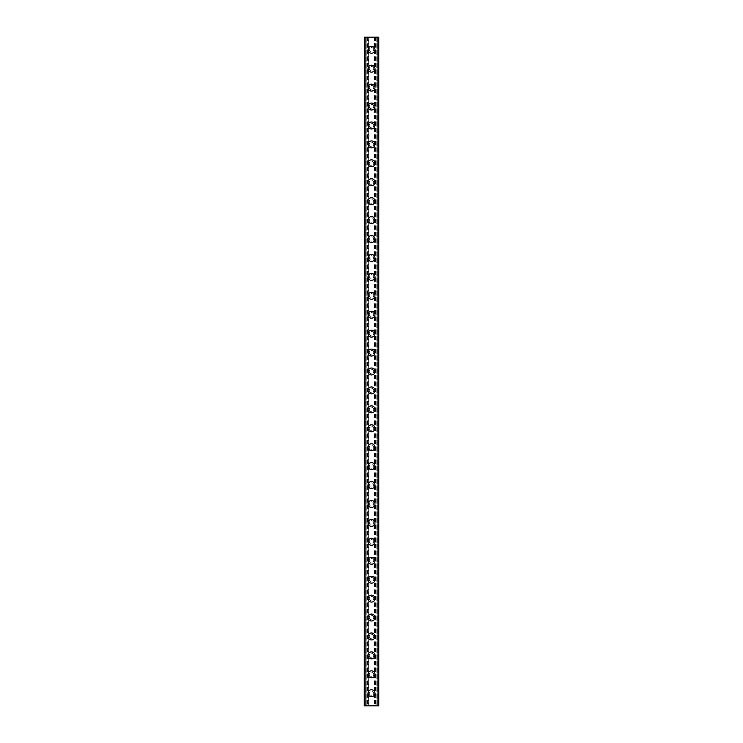 <?xml version="1.0" encoding="UTF-8"?>
<svg xmlns="http://www.w3.org/2000/svg" width="743" height="743" viewBox="0 0 743 743"><rect width="100%" height="100%" fill="white"/><g stroke="black" fill="none" stroke-linecap="round" stroke-linejoin="round"><path stroke-width="0.56" stroke-dasharray="3.71 2.79" d="M373.71 693.238A2.21 2.21 0 0 0 371.5 691.027A2.21 2.21 0 0 0 369.29 693.238A2.21 2.21 0 0 0 371.5 695.439A2.21 2.21 0 0 0 373.71 693.238A2.21 2.21 0 0 0 371.5 691.027A2.21 2.21 0 0 0 369.29 693.238A2.21 2.21 0 0 0 371.5 695.439A2.21 2.21 0 0 0 373.71 693.238M368.026 693.238A3.474 3.474 0 0 1 371.5 689.764A3.474 3.474 0 0 1 374.974 693.238A3.474 3.474 0 0 0 371.5 689.764A3.474 3.474 0 0 0 368.026 693.238A3.474 3.474 0 0 0 371.5 696.702A3.474 3.474 0 0 0 374.974 693.238A3.474 3.474 0 0 0 371.5 689.764A3.474 3.474 0 0 0 368.026 693.238A3.474 3.474 0 0 0 371.5 696.702A3.474 3.474 0 0 0 374.974 693.238A3.474 3.474 0 0 1 371.5 696.702A3.474 3.474 0 0 1 368.026 693.238M373.71 674.31A2.21 2.21 0 0 0 371.5 672.099A2.21 2.21 0 0 0 369.29 674.31A2.21 2.21 0 0 0 371.5 676.52A2.21 2.21 0 0 0 373.71 674.31A2.21 2.21 0 0 0 371.5 672.099A2.21 2.21 0 0 0 369.29 674.31A2.21 2.21 0 0 0 371.5 676.52A2.21 2.21 0 0 0 373.71 674.31M368.026 674.31A3.474 3.474 0 0 1 371.5 670.836A3.474 3.474 0 0 1 374.974 674.31A3.474 3.474 0 0 0 371.5 670.836A3.474 3.474 0 0 0 368.026 674.31A3.474 3.474 0 0 0 371.5 677.774A3.474 3.474 0 0 0 374.974 674.31A3.474 3.474 0 0 0 371.5 670.836A3.474 3.474 0 0 0 368.026 674.31A3.474 3.474 0 0 0 371.5 677.774A3.474 3.474 0 0 0 374.974 674.31A3.474 3.474 0 0 1 371.5 677.774A3.474 3.474 0 0 1 368.026 674.31M373.71 655.382A2.21 2.21 0 0 0 371.5 653.171A2.21 2.21 0 0 0 369.29 655.382A2.21 2.21 0 0 0 371.5 657.592A2.21 2.21 0 0 0 373.71 655.382A2.21 2.21 0 0 0 371.5 653.171A2.21 2.21 0 0 0 369.29 655.382A2.21 2.21 0 0 0 371.5 657.592A2.21 2.21 0 0 0 373.71 655.382M368.026 655.382A3.474 3.474 0 0 1 371.5 651.908A3.474 3.474 0 0 1 374.974 655.382A3.474 3.474 0 0 0 371.5 651.908A3.474 3.474 0 0 0 368.026 655.382A3.474 3.474 0 0 0 371.5 658.855A3.474 3.474 0 0 0 374.974 655.382A3.474 3.474 0 0 0 371.5 651.908A3.474 3.474 0 0 0 368.026 655.382A3.474 3.474 0 0 0 371.5 658.855A3.474 3.474 0 0 0 374.974 655.382A3.474 3.474 0 0 1 371.5 658.855A3.474 3.474 0 0 1 368.026 655.382M373.71 636.454A2.21 2.21 0 0 0 371.5 634.253A2.21 2.21 0 0 0 369.29 636.454A2.21 2.21 0 0 0 371.5 638.664A2.21 2.21 0 0 0 373.71 636.454A2.21 2.21 0 0 0 371.5 634.253A2.21 2.21 0 0 0 369.29 636.454A2.21 2.21 0 0 0 371.5 638.664A2.21 2.21 0 0 0 373.71 636.454M368.026 636.454A3.474 3.474 0 0 1 371.5 632.99A3.474 3.474 0 0 1 374.974 636.454A3.474 3.474 0 0 0 371.5 632.99A3.474 3.474 0 0 0 368.026 636.454A3.474 3.474 0 0 0 371.5 639.927A3.474 3.474 0 0 0 374.974 636.454A3.474 3.474 0 0 0 371.5 632.99A3.474 3.474 0 0 0 368.026 636.454A3.474 3.474 0 0 0 371.5 639.927A3.474 3.474 0 0 0 374.974 636.454A3.474 3.474 0 0 1 371.5 639.927A3.474 3.474 0 0 1 368.026 636.454M373.71 617.535A2.21 2.21 0 0 0 371.5 615.325A2.21 2.21 0 0 0 369.29 617.535A2.21 2.21 0 0 0 371.5 619.736A2.21 2.21 0 0 0 373.71 617.535A2.21 2.21 0 0 0 371.5 615.325A2.21 2.21 0 0 0 369.29 617.535A2.21 2.21 0 0 0 371.5 619.736A2.21 2.21 0 0 0 373.71 617.535M368.026 617.535A3.474 3.474 0 0 1 371.5 614.062A3.474 3.474 0 0 1 374.974 617.535A3.474 3.474 0 0 0 371.5 614.062A3.474 3.474 0 0 0 368.026 617.535A3.474 3.474 0 0 0 371.5 620.999A3.474 3.474 0 0 0 374.974 617.535A3.474 3.474 0 0 0 371.5 614.062A3.474 3.474 0 0 0 368.026 617.535A3.474 3.474 0 0 0 371.5 620.999A3.474 3.474 0 0 0 374.974 617.535A3.474 3.474 0 0 1 371.5 620.999A3.474 3.474 0 0 1 368.026 617.535M373.71 598.607A2.21 2.21 0 0 0 371.5 596.397A2.21 2.21 0 0 0 369.29 598.607A2.21 2.21 0 0 0 371.5 600.818A2.21 2.21 0 0 0 373.71 598.607A2.21 2.21 0 0 0 371.5 596.397A2.21 2.21 0 0 0 369.29 598.607A2.21 2.21 0 0 0 371.5 600.818A2.21 2.21 0 0 0 373.71 598.607M368.026 598.607A3.474 3.474 0 0 1 371.5 595.134A3.474 3.474 0 0 1 374.974 598.607A3.474 3.474 0 0 0 371.5 595.134A3.474 3.474 0 0 0 368.026 598.607A3.474 3.474 0 0 0 371.5 602.071A3.474 3.474 0 0 0 374.974 598.607A3.474 3.474 0 0 0 371.5 595.134A3.474 3.474 0 0 0 368.026 598.607A3.474 3.474 0 0 0 371.5 602.071A3.474 3.474 0 0 0 374.974 598.607A3.474 3.474 0 0 1 371.5 602.071A3.474 3.474 0 0 1 368.026 598.607M373.71 579.679A2.21 2.21 0 0 0 371.5 577.469A2.21 2.21 0 0 0 369.29 579.679A2.21 2.21 0 0 0 371.5 581.89A2.21 2.21 0 0 0 373.71 579.679A2.21 2.21 0 0 0 371.5 577.469A2.21 2.21 0 0 0 369.29 579.679A2.21 2.21 0 0 0 371.5 581.89A2.21 2.21 0 0 0 373.71 579.679M368.026 579.679A3.474 3.474 0 0 1 371.5 576.215A3.474 3.474 0 0 1 374.974 579.679A3.474 3.474 0 0 0 371.5 576.215A3.474 3.474 0 0 0 368.026 579.679A3.474 3.474 0 0 0 371.5 583.153A3.474 3.474 0 0 0 374.974 579.679A3.474 3.474 0 0 0 371.5 576.215A3.474 3.474 0 0 0 368.026 579.679A3.474 3.474 0 0 0 371.5 583.153A3.474 3.474 0 0 0 374.974 579.679A3.474 3.474 0 0 1 371.5 583.153A3.474 3.474 0 0 1 368.026 579.679M373.71 560.751A2.21 2.21 0 0 0 371.5 558.55A2.21 2.21 0 0 0 369.29 560.751A2.21 2.21 0 0 0 371.5 562.962A2.21 2.21 0 0 0 373.71 560.751A2.21 2.21 0 0 0 371.5 558.55A2.21 2.21 0 0 0 369.29 560.751A2.21 2.21 0 0 0 371.5 562.962A2.21 2.21 0 0 0 373.71 560.751M368.026 560.751A3.474 3.474 0 0 1 371.5 557.287A3.474 3.474 0 0 1 374.974 560.751A3.474 3.474 0 0 0 371.5 557.287A3.474 3.474 0 0 0 368.026 560.751A3.474 3.474 0 0 0 371.5 564.225A3.474 3.474 0 0 0 374.974 560.751A3.474 3.474 0 0 0 371.5 557.287A3.474 3.474 0 0 0 368.026 560.751A3.474 3.474 0 0 0 371.5 564.225A3.474 3.474 0 0 0 374.974 560.751A3.474 3.474 0 0 1 371.5 564.225A3.474 3.474 0 0 1 368.026 560.751M373.71 541.833A2.21 2.21 0 0 0 371.5 539.622A2.21 2.21 0 0 0 369.29 541.833A2.21 2.21 0 0 0 371.5 544.034A2.21 2.21 0 0 0 373.71 541.833A2.21 2.21 0 0 0 371.5 539.622A2.21 2.21 0 0 0 369.29 541.833A2.21 2.21 0 0 0 371.5 544.034A2.21 2.21 0 0 0 373.71 541.833M368.026 541.833A3.474 3.474 0 0 1 371.5 538.359A3.474 3.474 0 0 1 374.974 541.833A3.474 3.474 0 0 0 371.5 538.359A3.474 3.474 0 0 0 368.026 541.833A3.474 3.474 0 0 0 371.5 545.297A3.474 3.474 0 0 0 374.974 541.833A3.474 3.474 0 0 0 371.5 538.359A3.474 3.474 0 0 0 368.026 541.833A3.474 3.474 0 0 0 371.5 545.297A3.474 3.474 0 0 0 374.974 541.833A3.474 3.474 0 0 1 371.5 545.297A3.474 3.474 0 0 1 368.026 541.833M373.71 522.905A2.21 2.21 0 0 0 371.5 520.694A2.21 2.21 0 0 0 369.29 522.905A2.21 2.21 0 0 0 371.5 525.115A2.21 2.21 0 0 0 373.71 522.905A2.21 2.21 0 0 0 371.5 520.694A2.21 2.21 0 0 0 369.29 522.905A2.21 2.21 0 0 0 371.5 525.115A2.21 2.21 0 0 0 373.71 522.905M368.026 522.905A3.474 3.474 0 0 1 371.5 519.431A3.474 3.474 0 0 1 374.974 522.905A3.474 3.474 0 0 0 371.5 519.431A3.474 3.474 0 0 0 368.026 522.905A3.474 3.474 0 0 0 371.5 526.369A3.474 3.474 0 0 0 374.974 522.905A3.474 3.474 0 0 0 371.5 519.431A3.474 3.474 0 0 0 368.026 522.905A3.474 3.474 0 0 0 371.5 526.369A3.474 3.474 0 0 0 374.974 522.905A3.474 3.474 0 0 1 371.5 526.369A3.474 3.474 0 0 1 368.026 522.905M373.71 503.977A2.21 2.21 0 0 0 371.5 501.766A2.21 2.21 0 0 0 369.29 503.977A2.21 2.21 0 0 0 371.5 506.187A2.21 2.21 0 0 0 373.71 503.977A2.21 2.21 0 0 0 371.5 501.766A2.21 2.21 0 0 0 369.29 503.977A2.21 2.21 0 0 0 371.5 506.187A2.21 2.21 0 0 0 373.71 503.977M368.026 503.977A3.474 3.474 0 0 1 371.5 500.513A3.474 3.474 0 0 1 374.974 503.977A3.474 3.474 0 0 0 371.5 500.513A3.474 3.474 0 0 0 368.026 503.977A3.474 3.474 0 0 0 371.5 507.45A3.474 3.474 0 0 0 374.974 503.977A3.474 3.474 0 0 0 371.5 500.513A3.474 3.474 0 0 0 368.026 503.977A3.474 3.474 0 0 0 371.5 507.45A3.474 3.474 0 0 0 374.974 503.977A3.474 3.474 0 0 1 371.5 507.45A3.474 3.474 0 0 1 368.026 503.977M373.71 485.049A2.21 2.21 0 0 0 371.5 482.848A2.21 2.21 0 0 0 369.29 485.049A2.21 2.21 0 0 0 371.5 487.259A2.21 2.21 0 0 0 373.71 485.049A2.21 2.21 0 0 0 371.5 482.848A2.21 2.21 0 0 0 369.29 485.049A2.21 2.21 0 0 0 371.5 487.259A2.21 2.21 0 0 0 373.71 485.049M368.026 485.049A3.474 3.474 0 0 1 371.5 481.585A3.474 3.474 0 0 1 374.974 485.049A3.474 3.474 0 0 0 371.5 481.585A3.474 3.474 0 0 0 368.026 485.049A3.474 3.474 0 0 0 371.5 488.522A3.474 3.474 0 0 0 374.974 485.049A3.474 3.474 0 0 0 371.5 481.585A3.474 3.474 0 0 0 368.026 485.049A3.474 3.474 0 0 0 371.5 488.522A3.474 3.474 0 0 0 374.974 485.049A3.474 3.474 0 0 1 371.5 488.522A3.474 3.474 0 0 1 368.026 485.049M373.71 466.13A2.21 2.21 0 0 0 371.5 463.92A2.21 2.21 0 0 0 369.29 466.13A2.21 2.21 0 0 0 371.5 468.331A2.21 2.21 0 0 0 373.71 466.13A2.21 2.21 0 0 0 371.5 463.92A2.21 2.21 0 0 0 369.29 466.13A2.21 2.21 0 0 0 371.5 468.331A2.21 2.21 0 0 0 373.71 466.13M368.026 466.13A3.474 3.474 0 0 1 371.5 462.657A3.474 3.474 0 0 1 374.974 466.13A3.474 3.474 0 0 0 371.5 462.657A3.474 3.474 0 0 0 368.026 466.13A3.474 3.474 0 0 0 371.5 469.595A3.474 3.474 0 0 0 374.974 466.13A3.474 3.474 0 0 0 371.5 462.657A3.474 3.474 0 0 0 368.026 466.13A3.474 3.474 0 0 0 371.5 469.595A3.474 3.474 0 0 0 374.974 466.13A3.474 3.474 0 0 1 371.5 469.595A3.474 3.474 0 0 1 368.026 466.13M373.71 447.202A2.21 2.21 0 0 0 371.5 444.992A2.21 2.21 0 0 0 369.29 447.202A2.21 2.21 0 0 0 371.5 449.413A2.21 2.21 0 0 0 373.71 447.202A2.21 2.21 0 0 0 371.5 444.992A2.21 2.21 0 0 0 369.29 447.202A2.21 2.21 0 0 0 371.5 449.413A2.21 2.21 0 0 0 373.71 447.202M368.026 447.202A3.474 3.474 0 0 1 371.5 443.729A3.474 3.474 0 0 1 374.974 447.202A3.474 3.474 0 0 0 371.5 443.729A3.474 3.474 0 0 0 368.026 447.202A3.474 3.474 0 0 0 371.5 450.676A3.474 3.474 0 0 0 374.974 447.202A3.474 3.474 0 0 0 371.5 443.729A3.474 3.474 0 0 0 368.026 447.202A3.474 3.474 0 0 0 371.5 450.676A3.474 3.474 0 0 0 374.974 447.202A3.474 3.474 0 0 1 371.5 450.676A3.474 3.474 0 0 1 368.026 447.202M373.71 428.274A2.21 2.21 0 0 0 371.5 426.064A2.21 2.21 0 0 0 369.29 428.274A2.21 2.21 0 0 0 371.5 430.485A2.21 2.21 0 0 0 373.71 428.274A2.21 2.21 0 0 0 371.5 426.064A2.21 2.21 0 0 0 369.29 428.274A2.21 2.21 0 0 0 371.5 430.485A2.21 2.21 0 0 0 373.71 428.274M368.026 428.274A3.474 3.474 0 0 1 371.5 424.81A3.474 3.474 0 0 1 374.974 428.274A3.474 3.474 0 0 0 371.5 424.81A3.474 3.474 0 0 0 368.026 428.274A3.474 3.474 0 0 0 371.5 431.748A3.474 3.474 0 0 0 374.974 428.274A3.474 3.474 0 0 0 371.5 424.81A3.474 3.474 0 0 0 368.026 428.274A3.474 3.474 0 0 0 371.5 431.748A3.474 3.474 0 0 0 374.974 428.274A3.474 3.474 0 0 1 371.5 431.748A3.474 3.474 0 0 1 368.026 428.274M373.71 409.347A2.21 2.21 0 0 0 371.5 407.145A2.21 2.21 0 0 0 369.29 409.347A2.21 2.21 0 0 0 371.5 411.557A2.21 2.21 0 0 0 373.71 409.347A2.21 2.21 0 0 0 371.5 407.145A2.21 2.21 0 0 0 369.29 409.347A2.21 2.21 0 0 0 371.5 411.557A2.21 2.21 0 0 0 373.71 409.347M368.026 409.347A3.474 3.474 0 0 1 371.5 405.882A3.474 3.474 0 0 1 374.974 409.347A3.474 3.474 0 0 0 371.5 405.882A3.474 3.474 0 0 0 368.026 409.347A3.474 3.474 0 0 0 371.5 412.82A3.474 3.474 0 0 0 374.974 409.347A3.474 3.474 0 0 0 371.5 405.882A3.474 3.474 0 0 0 368.026 409.347A3.474 3.474 0 0 0 371.5 412.82A3.474 3.474 0 0 0 374.974 409.347A3.474 3.474 0 0 1 371.5 412.82A3.474 3.474 0 0 1 368.026 409.347M373.71 390.428A2.21 2.21 0 0 0 371.5 388.217A2.21 2.21 0 0 0 369.29 390.428A2.21 2.21 0 0 0 371.5 392.629A2.21 2.21 0 0 0 373.71 390.428A2.21 2.21 0 0 0 371.5 388.217A2.21 2.21 0 0 0 369.29 390.428A2.21 2.21 0 0 0 371.5 392.629A2.21 2.21 0 0 0 373.71 390.428M368.026 390.428A3.474 3.474 0 0 1 371.5 386.954A3.474 3.474 0 0 1 374.974 390.428A3.474 3.474 0 0 0 371.5 386.954A3.474 3.474 0 0 0 368.026 390.428A3.474 3.474 0 0 0 371.5 393.892A3.474 3.474 0 0 0 374.974 390.428A3.474 3.474 0 0 0 371.5 386.954A3.474 3.474 0 0 0 368.026 390.428A3.474 3.474 0 0 0 371.5 393.892A3.474 3.474 0 0 0 374.974 390.428A3.474 3.474 0 0 1 371.5 393.892A3.474 3.474 0 0 1 368.026 390.428M373.71 371.5A2.21 2.21 0 0 0 371.5 369.29A2.21 2.21 0 0 0 369.29 371.5A2.21 2.21 0 0 0 371.5 373.71A2.21 2.21 0 0 0 373.71 371.5A2.21 2.21 0 0 0 371.5 369.29A2.21 2.21 0 0 0 369.29 371.5A2.21 2.21 0 0 0 371.5 373.71A2.21 2.21 0 0 0 373.71 371.5M368.026 371.5A3.474 3.474 0 0 1 371.5 368.026A3.474 3.474 0 0 1 374.974 371.5A3.474 3.474 0 0 0 371.5 368.026A3.474 3.474 0 0 0 368.026 371.5A3.474 3.474 0 0 0 371.5 374.974A3.474 3.474 0 0 0 374.974 371.5A3.474 3.474 0 0 0 371.5 368.026A3.474 3.474 0 0 0 368.026 371.5A3.474 3.474 0 0 0 371.5 374.974A3.474 3.474 0 0 0 374.974 371.5A3.474 3.474 0 0 1 371.5 374.974A3.474 3.474 0 0 1 368.026 371.5M373.71 352.572A2.21 2.21 0 0 0 371.5 350.371A2.21 2.21 0 0 0 369.29 352.572A2.21 2.21 0 0 0 371.5 354.782A2.21 2.21 0 0 0 373.71 352.572A2.21 2.21 0 0 0 371.5 350.371A2.21 2.21 0 0 0 369.29 352.572A2.21 2.21 0 0 0 371.5 354.782A2.21 2.21 0 0 0 373.71 352.572M368.026 352.572A3.474 3.474 0 0 1 371.5 349.108A3.474 3.474 0 0 1 374.974 352.572A3.474 3.474 0 0 0 371.5 349.108A3.474 3.474 0 0 0 368.026 352.572A3.474 3.474 0 0 0 371.5 356.046A3.474 3.474 0 0 0 374.974 352.572A3.474 3.474 0 0 0 371.5 349.108A3.474 3.474 0 0 0 368.026 352.572A3.474 3.474 0 0 0 371.5 356.046A3.474 3.474 0 0 0 374.974 352.572A3.474 3.474 0 0 1 371.5 356.046A3.474 3.474 0 0 1 368.026 352.572M373.71 333.653A2.21 2.21 0 0 0 371.5 331.443A2.21 2.21 0 0 0 369.29 333.653A2.21 2.21 0 0 0 371.5 335.855A2.21 2.21 0 0 0 373.71 333.653A2.21 2.21 0 0 0 371.5 331.443A2.21 2.21 0 0 0 369.29 333.653A2.21 2.21 0 0 0 371.5 335.855A2.21 2.21 0 0 0 373.71 333.653M368.026 333.653A3.474 3.474 0 0 1 371.5 330.18A3.474 3.474 0 0 1 374.974 333.653A3.474 3.474 0 0 0 371.5 330.18A3.474 3.474 0 0 0 368.026 333.653A3.474 3.474 0 0 0 371.5 337.118A3.474 3.474 0 0 0 374.974 333.653A3.474 3.474 0 0 0 371.5 330.18A3.474 3.474 0 0 0 368.026 333.653A3.474 3.474 0 0 0 371.5 337.118A3.474 3.474 0 0 0 374.974 333.653A3.474 3.474 0 0 1 371.5 337.118A3.474 3.474 0 0 1 368.026 333.653M373.71 314.726A2.21 2.21 0 0 0 371.5 312.515A2.21 2.21 0 0 0 369.29 314.726A2.21 2.21 0 0 0 371.5 316.936A2.21 2.21 0 0 0 373.71 314.726A2.21 2.21 0 0 0 371.5 312.515A2.21 2.21 0 0 0 369.29 314.726A2.21 2.21 0 0 0 371.5 316.936A2.21 2.21 0 0 0 373.71 314.726M368.026 314.726A3.474 3.474 0 0 1 371.5 311.252A3.474 3.474 0 0 1 374.974 314.726A3.474 3.474 0 0 0 371.5 311.252A3.474 3.474 0 0 0 368.026 314.726A3.474 3.474 0 0 0 371.5 318.19A3.474 3.474 0 0 0 374.974 314.726A3.474 3.474 0 0 0 371.5 311.252A3.474 3.474 0 0 0 368.026 314.726A3.474 3.474 0 0 0 371.5 318.19A3.474 3.474 0 0 0 374.974 314.726A3.474 3.474 0 0 1 371.5 318.19A3.474 3.474 0 0 1 368.026 314.726M373.71 295.798A2.21 2.21 0 0 0 371.5 293.587A2.21 2.21 0 0 0 369.29 295.798A2.21 2.21 0 0 0 371.5 298.008A2.21 2.21 0 0 0 373.71 295.798A2.21 2.21 0 0 0 371.5 293.587A2.21 2.21 0 0 0 369.29 295.798A2.21 2.21 0 0 0 371.5 298.008A2.21 2.21 0 0 0 373.71 295.798M368.026 295.798A3.474 3.474 0 0 1 371.5 292.324A3.474 3.474 0 0 1 374.974 295.798A3.474 3.474 0 0 0 371.5 292.324A3.474 3.474 0 0 0 368.026 295.798A3.474 3.474 0 0 0 371.5 299.271A3.474 3.474 0 0 0 374.974 295.798A3.474 3.474 0 0 0 371.5 292.324A3.474 3.474 0 0 0 368.026 295.798A3.474 3.474 0 0 0 371.5 299.271A3.474 3.474 0 0 0 374.974 295.798A3.474 3.474 0 0 1 371.5 299.271A3.474 3.474 0 0 1 368.026 295.798M373.71 276.87A2.21 2.21 0 0 0 371.5 274.669A2.21 2.21 0 0 0 369.29 276.87A2.21 2.21 0 0 0 371.5 279.08A2.21 2.21 0 0 0 373.71 276.87A2.21 2.21 0 0 0 371.5 274.669A2.21 2.21 0 0 0 369.29 276.87A2.21 2.21 0 0 0 371.5 279.08A2.21 2.21 0 0 0 373.71 276.87M368.026 276.87A3.474 3.474 0 0 1 371.5 273.405A3.474 3.474 0 0 1 374.974 276.87A3.474 3.474 0 0 0 371.5 273.405A3.474 3.474 0 0 0 368.026 276.87A3.474 3.474 0 0 0 371.5 280.343A3.474 3.474 0 0 0 374.974 276.87A3.474 3.474 0 0 0 371.5 273.405A3.474 3.474 0 0 0 368.026 276.87A3.474 3.474 0 0 0 371.5 280.343A3.474 3.474 0 0 0 374.974 276.87A3.474 3.474 0 0 1 371.5 280.343A3.474 3.474 0 0 1 368.026 276.87M373.71 257.951A2.21 2.21 0 0 0 371.5 255.741A2.21 2.21 0 0 0 369.29 257.951A2.21 2.21 0 0 0 371.5 260.152A2.21 2.21 0 0 0 373.71 257.951A2.21 2.21 0 0 0 371.5 255.741A2.21 2.21 0 0 0 369.29 257.951A2.21 2.21 0 0 0 371.5 260.152A2.21 2.21 0 0 0 373.71 257.951M368.026 257.951A3.474 3.474 0 0 1 371.5 254.477A3.474 3.474 0 0 1 374.974 257.951A3.474 3.474 0 0 0 371.5 254.477A3.474 3.474 0 0 0 368.026 257.951A3.474 3.474 0 0 0 371.5 261.415A3.474 3.474 0 0 0 374.974 257.951A3.474 3.474 0 0 0 371.5 254.477A3.474 3.474 0 0 0 368.026 257.951A3.474 3.474 0 0 0 371.5 261.415A3.474 3.474 0 0 0 374.974 257.951A3.474 3.474 0 0 1 371.5 261.415A3.474 3.474 0 0 1 368.026 257.951M373.71 239.023A2.21 2.21 0 0 0 371.5 236.813A2.21 2.21 0 0 0 369.29 239.023A2.21 2.21 0 0 0 371.5 241.234A2.21 2.21 0 0 0 373.71 239.023A2.21 2.21 0 0 0 371.5 236.813A2.21 2.21 0 0 0 369.29 239.023A2.21 2.21 0 0 0 371.5 241.234A2.21 2.21 0 0 0 373.71 239.023M368.026 239.023A3.474 3.474 0 0 1 371.5 235.55A3.474 3.474 0 0 1 374.974 239.023A3.474 3.474 0 0 0 371.5 235.55A3.474 3.474 0 0 0 368.026 239.023A3.474 3.474 0 0 0 371.5 242.487A3.474 3.474 0 0 0 374.974 239.023A3.474 3.474 0 0 0 371.5 235.55A3.474 3.474 0 0 0 368.026 239.023A3.474 3.474 0 0 0 371.5 242.487A3.474 3.474 0 0 0 374.974 239.023A3.474 3.474 0 0 1 371.5 242.487A3.474 3.474 0 0 1 368.026 239.023M373.71 220.095A2.21 2.21 0 0 0 371.5 217.885A2.21 2.21 0 0 0 369.29 220.095A2.21 2.21 0 0 0 371.5 222.306A2.21 2.21 0 0 0 373.71 220.095A2.21 2.21 0 0 0 371.5 217.885A2.21 2.21 0 0 0 369.29 220.095A2.21 2.21 0 0 0 371.5 222.306A2.21 2.21 0 0 0 373.71 220.095M368.026 220.095A3.474 3.474 0 0 1 371.5 216.631A3.474 3.474 0 0 1 374.974 220.095A3.474 3.474 0 0 0 371.5 216.631A3.474 3.474 0 0 0 368.026 220.095A3.474 3.474 0 0 0 371.5 223.569A3.474 3.474 0 0 0 374.974 220.095A3.474 3.474 0 0 0 371.5 216.631A3.474 3.474 0 0 0 368.026 220.095A3.474 3.474 0 0 0 371.5 223.569A3.474 3.474 0 0 0 374.974 220.095A3.474 3.474 0 0 1 371.5 223.569A3.474 3.474 0 0 1 368.026 220.095M373.71 201.167A2.21 2.21 0 0 0 371.5 198.966A2.21 2.21 0 0 0 369.29 201.167A2.21 2.21 0 0 0 371.5 203.378A2.21 2.21 0 0 0 373.71 201.167A2.21 2.21 0 0 0 371.5 198.966A2.21 2.21 0 0 0 369.29 201.167A2.21 2.21 0 0 0 371.5 203.378A2.21 2.21 0 0 0 373.71 201.167M368.026 201.167A3.474 3.474 0 0 1 371.5 197.703A3.474 3.474 0 0 1 374.974 201.167A3.474 3.474 0 0 0 371.5 197.703A3.474 3.474 0 0 0 368.026 201.167A3.474 3.474 0 0 0 371.5 204.641A3.474 3.474 0 0 0 374.974 201.167A3.474 3.474 0 0 0 371.5 197.703A3.474 3.474 0 0 0 368.026 201.167A3.474 3.474 0 0 0 371.5 204.641A3.474 3.474 0 0 0 374.974 201.167A3.474 3.474 0 0 1 371.5 204.641A3.474 3.474 0 0 1 368.026 201.167M373.71 182.249A2.21 2.21 0 0 0 371.5 180.038A2.21 2.21 0 0 0 369.29 182.249A2.21 2.21 0 0 0 371.5 184.45A2.21 2.21 0 0 0 373.71 182.249A2.21 2.21 0 0 0 371.5 180.038A2.21 2.21 0 0 0 369.29 182.249A2.21 2.21 0 0 0 371.5 184.45A2.21 2.21 0 0 0 373.71 182.249M368.026 182.249A3.474 3.474 0 0 1 371.5 178.775A3.474 3.474 0 0 1 374.974 182.249A3.474 3.474 0 0 0 371.5 178.775A3.474 3.474 0 0 0 368.026 182.249A3.474 3.474 0 0 0 371.5 185.713A3.474 3.474 0 0 0 374.974 182.249A3.474 3.474 0 0 0 371.5 178.775A3.474 3.474 0 0 0 368.026 182.249A3.474 3.474 0 0 0 371.5 185.713A3.474 3.474 0 0 0 374.974 182.249A3.474 3.474 0 0 1 371.5 185.713A3.474 3.474 0 0 1 368.026 182.249M373.71 163.321A2.21 2.21 0 0 0 371.5 161.11A2.21 2.21 0 0 0 369.29 163.321A2.21 2.21 0 0 0 371.5 165.531A2.21 2.21 0 0 0 373.71 163.321A2.21 2.21 0 0 0 371.5 161.11A2.21 2.21 0 0 0 369.29 163.321A2.21 2.21 0 0 0 371.5 165.531A2.21 2.21 0 0 0 373.71 163.321M368.026 163.321A3.474 3.474 0 0 1 371.5 159.847A3.474 3.474 0 0 1 374.974 163.321A3.474 3.474 0 0 0 371.5 159.847A3.474 3.474 0 0 0 368.026 163.321A3.474 3.474 0 0 0 371.5 166.785A3.474 3.474 0 0 0 374.974 163.321A3.474 3.474 0 0 0 371.5 159.847A3.474 3.474 0 0 0 368.026 163.321A3.474 3.474 0 0 0 371.5 166.785A3.474 3.474 0 0 0 374.974 163.321A3.474 3.474 0 0 1 371.5 166.785A3.474 3.474 0 0 1 368.026 163.321M373.71 144.393A2.21 2.21 0 0 0 371.5 142.182A2.21 2.21 0 0 0 369.29 144.393A2.21 2.21 0 0 0 371.5 146.603A2.21 2.21 0 0 0 373.71 144.393A2.21 2.21 0 0 0 371.5 142.182A2.21 2.21 0 0 0 369.29 144.393A2.21 2.21 0 0 0 371.5 146.603A2.21 2.21 0 0 0 373.71 144.393M368.026 144.393A3.474 3.474 0 0 1 371.5 140.929A3.474 3.474 0 0 1 374.974 144.393A3.474 3.474 0 0 0 371.5 140.929A3.474 3.474 0 0 0 368.026 144.393A3.474 3.474 0 0 0 371.5 147.866A3.474 3.474 0 0 0 374.974 144.393A3.474 3.474 0 0 0 371.5 140.929A3.474 3.474 0 0 0 368.026 144.393A3.474 3.474 0 0 0 371.5 147.866A3.474 3.474 0 0 0 374.974 144.393A3.474 3.474 0 0 1 371.5 147.866A3.474 3.474 0 0 1 368.026 144.393M373.71 125.465A2.21 2.21 0 0 0 371.5 123.264A2.21 2.21 0 0 0 369.29 125.465A2.21 2.21 0 0 0 371.5 127.675A2.21 2.21 0 0 0 373.71 125.465A2.21 2.21 0 0 0 371.5 123.264A2.21 2.21 0 0 0 369.29 125.465A2.21 2.21 0 0 0 371.5 127.675A2.21 2.21 0 0 0 373.71 125.465M368.026 125.465A3.474 3.474 0 0 1 371.5 122.001A3.474 3.474 0 0 1 374.974 125.465A3.474 3.474 0 0 0 371.5 122.001A3.474 3.474 0 0 0 368.026 125.465A3.474 3.474 0 0 0 371.5 128.938A3.474 3.474 0 0 0 374.974 125.465A3.474 3.474 0 0 0 371.5 122.001A3.474 3.474 0 0 0 368.026 125.465A3.474 3.474 0 0 0 371.5 128.938A3.474 3.474 0 0 0 374.974 125.465A3.474 3.474 0 0 1 371.5 128.938A3.474 3.474 0 0 1 368.026 125.465M373.71 106.546A2.21 2.21 0 0 0 371.5 104.336A2.21 2.21 0 0 0 369.29 106.546A2.21 2.21 0 0 0 371.5 108.747A2.21 2.21 0 0 0 373.71 106.546A2.21 2.21 0 0 0 371.5 104.336A2.21 2.21 0 0 0 369.29 106.546A2.21 2.21 0 0 0 371.5 108.747A2.21 2.21 0 0 0 373.71 106.546M368.026 106.546A3.474 3.474 0 0 1 371.5 103.073A3.474 3.474 0 0 1 374.974 106.546A3.474 3.474 0 0 0 371.5 103.073A3.474 3.474 0 0 0 368.026 106.546A3.474 3.474 0 0 0 371.5 110.01A3.474 3.474 0 0 0 374.974 106.546A3.474 3.474 0 0 0 371.5 103.073A3.474 3.474 0 0 0 368.026 106.546A3.474 3.474 0 0 0 371.5 110.01A3.474 3.474 0 0 0 374.974 106.546A3.474 3.474 0 0 1 371.5 110.01A3.474 3.474 0 0 1 368.026 106.546M373.71 87.618A2.21 2.21 0 0 0 371.5 85.408A2.21 2.21 0 0 0 369.29 87.618A2.21 2.21 0 0 0 371.5 89.829A2.21 2.21 0 0 0 373.71 87.618A2.21 2.21 0 0 0 371.5 85.408A2.21 2.21 0 0 0 369.29 87.618A2.21 2.21 0 0 0 371.5 89.829A2.21 2.21 0 0 0 373.71 87.618M368.026 87.618A3.474 3.474 0 0 1 371.5 84.145A3.474 3.474 0 0 1 374.974 87.618A3.474 3.474 0 0 0 371.5 84.145A3.474 3.474 0 0 0 368.026 87.618A3.474 3.474 0 0 0 371.5 91.092A3.474 3.474 0 0 0 374.974 87.618A3.474 3.474 0 0 0 371.5 84.145A3.474 3.474 0 0 0 368.026 87.618A3.474 3.474 0 0 0 371.5 91.092A3.474 3.474 0 0 0 374.974 87.618A3.474 3.474 0 0 1 371.5 91.092A3.474 3.474 0 0 1 368.026 87.618M373.71 68.69A2.21 2.21 0 0 0 371.5 66.48A2.21 2.21 0 0 0 369.29 68.69A2.21 2.21 0 0 0 371.5 70.901A2.21 2.21 0 0 0 373.71 68.69A2.21 2.21 0 0 0 371.5 66.48A2.21 2.21 0 0 0 369.29 68.69A2.21 2.21 0 0 0 371.5 70.901A2.21 2.21 0 0 0 373.71 68.69M368.026 68.69A3.474 3.474 0 0 1 371.5 65.226A3.474 3.474 0 0 1 374.974 68.69A3.474 3.474 0 0 0 371.5 65.226A3.474 3.474 0 0 0 368.026 68.69A3.474 3.474 0 0 0 371.5 72.164A3.474 3.474 0 0 0 374.974 68.69A3.474 3.474 0 0 0 371.5 65.226A3.474 3.474 0 0 0 368.026 68.69A3.474 3.474 0 0 0 371.5 72.164A3.474 3.474 0 0 0 374.974 68.69A3.474 3.474 0 0 1 371.5 72.164A3.474 3.474 0 0 1 368.026 68.69M373.71 49.762A2.21 2.21 0 0 0 371.5 47.561A2.21 2.21 0 0 0 369.29 49.762A2.21 2.21 0 0 0 371.5 51.973A2.21 2.21 0 0 0 373.71 49.762A2.21 2.21 0 0 0 371.5 47.561A2.21 2.21 0 0 0 369.29 49.762A2.21 2.21 0 0 0 371.5 51.973A2.21 2.21 0 0 0 373.71 49.762M368.026 49.762A3.474 3.474 0 0 1 371.5 46.298A3.474 3.474 0 0 1 374.974 49.762A3.474 3.474 0 0 0 371.5 46.298A3.474 3.474 0 0 0 368.026 49.762A3.474 3.474 0 0 0 371.5 53.236A3.474 3.474 0 0 0 374.974 49.762A3.474 3.474 0 0 0 371.5 46.298A3.474 3.474 0 0 0 368.026 49.762A3.474 3.474 0 0 0 371.5 53.236A3.474 3.474 0 0 0 374.974 49.762A3.474 3.474 0 0 1 371.5 53.236A3.474 3.474 0 0 1 368.026 49.762M373.488 37.15L371.992 37.159L373.488 37.15M371.992 37.15L373.683 37.159L371.992 37.159M370.59 37.15L368.992 37.15L370.59 37.159M368.992 37.15L370.998 37.15L368.992 37.159M368.658 37.15L378.754 37.15L377.658 37.15L377.806 705.85L364.246 705.85L365.342 705.85L364.246 705.85L364.246 37.15L368.658 37.15L368.658 705.85M364.572 37.15L366.866 37.15L364.246 37.15L364.572 705.85M378.503 37.15L378.754 705.85L377.658 705.85L378.754 705.85L377.825 705.85L377.825 37.15L378.503 37.15L378.503 705.85M377.658 37.15L377.602 705.85L377.658 37.15M377.704 37.15L376.19 37.15L377.76 37.15L377.76 705.85L376.19 705.85L377.76 705.85L377.704 37.15M376.19 37.15L376.134 705.85L376.19 37.15M369.512 705.85L371.008 705.841L369.512 705.85M371.008 705.85L369.317 705.841L371.008 705.841M365.342 705.85L365.342 37.15L365.342 705.85M365.296 705.85L366.81 705.85L365.24 705.85L365.296 37.15L365.296 705.85M366.866 705.85L366.866 37.15M374.342 37.15L374.342 705.85M368.342 37.15L368.342 705.85M367.395 37.15L367.395 705.85M367.088 37.15L367.088 705.85M365.194 37.15L365.194 705.85L365.175 37.15M364.246 37.15L364.246 705.85L364.246 37.15M376.134 37.15L376.134 705.85M378.754 37.15L378.754 705.85L378.754 37.15M375.912 37.15L375.912 705.85M375.605 37.15L375.605 705.85M374.658 37.15L374.658 705.85M364.339 37.15L364.339 705.85M366.81 37.15L366.81 705.85L366.81 37.15M364.497 37.15L364.497 705.85M378.428 37.15L378.428 705.85M378.661 37.15L378.661 705.85M365.398 37.15L365.398 705.85L365.398 37.15M365.24 37.15L365.24 705.85L365.24 37.15M377.602 37.15L377.602 705.85L377.602 37.15M377.76 37.15L377.76 705.85L377.76 37.15"/><path stroke-width="1.11" d="M368.026 693.238A3.474 3.474 0 0 1 371.5 689.764A3.474 3.474 0 0 1 374.974 693.238A3.474 3.474 0 0 1 371.5 696.702A3.474 3.474 0 0 1 368.026 693.238M368.026 674.31A3.474 3.474 0 0 1 371.5 670.836A3.474 3.474 0 0 1 374.974 674.31A3.474 3.474 0 0 1 371.5 677.774A3.474 3.474 0 0 1 368.026 674.31M368.026 655.382A3.474 3.474 0 0 1 371.5 651.908A3.474 3.474 0 0 1 374.974 655.382A3.474 3.474 0 0 1 371.5 658.855A3.474 3.474 0 0 1 368.026 655.382M368.026 636.454A3.474 3.474 0 0 1 371.5 632.99A3.474 3.474 0 0 1 374.974 636.454A3.474 3.474 0 0 1 371.5 639.927A3.474 3.474 0 0 1 368.026 636.454M368.026 617.535A3.474 3.474 0 0 1 371.5 614.062A3.474 3.474 0 0 1 374.974 617.535A3.474 3.474 0 0 1 371.5 620.999A3.474 3.474 0 0 1 368.026 617.535M368.026 598.607A3.474 3.474 0 0 1 371.5 595.134A3.474 3.474 0 0 1 374.974 598.607A3.474 3.474 0 0 1 371.5 602.071A3.474 3.474 0 0 1 368.026 598.607M368.026 579.679A3.474 3.474 0 0 1 371.5 576.215A3.474 3.474 0 0 1 374.974 579.679A3.474 3.474 0 0 1 371.5 583.153A3.474 3.474 0 0 1 368.026 579.679M368.026 560.751A3.474 3.474 0 0 1 371.5 557.287A3.474 3.474 0 0 1 374.974 560.751A3.474 3.474 0 0 1 371.5 564.225A3.474 3.474 0 0 1 368.026 560.751M368.026 541.833A3.474 3.474 0 0 1 371.5 538.359A3.474 3.474 0 0 1 374.974 541.833A3.474 3.474 0 0 1 371.5 545.297A3.474 3.474 0 0 1 368.026 541.833M368.026 522.905A3.474 3.474 0 0 1 371.5 519.431A3.474 3.474 0 0 1 374.974 522.905A3.474 3.474 0 0 1 371.5 526.369A3.474 3.474 0 0 1 368.026 522.905M368.026 503.977A3.474 3.474 0 0 1 371.5 500.513A3.474 3.474 0 0 1 374.974 503.977A3.474 3.474 0 0 1 371.5 507.45A3.474 3.474 0 0 1 368.026 503.977M368.026 485.049A3.474 3.474 0 0 1 371.5 481.585A3.474 3.474 0 0 1 374.974 485.049A3.474 3.474 0 0 1 371.5 488.522A3.474 3.474 0 0 1 368.026 485.049M368.026 466.13A3.474 3.474 0 0 1 371.5 462.657A3.474 3.474 0 0 1 374.974 466.13A3.474 3.474 0 0 1 371.5 469.595A3.474 3.474 0 0 1 368.026 466.13M368.026 447.202A3.474 3.474 0 0 1 371.5 443.729A3.474 3.474 0 0 1 374.974 447.202A3.474 3.474 0 0 1 371.5 450.676A3.474 3.474 0 0 1 368.026 447.202M368.026 428.274A3.474 3.474 0 0 1 371.5 424.81A3.474 3.474 0 0 1 374.974 428.274A3.474 3.474 0 0 1 371.5 431.748A3.474 3.474 0 0 1 368.026 428.274M368.026 409.347A3.474 3.474 0 0 1 371.5 405.882A3.474 3.474 0 0 1 374.974 409.347A3.474 3.474 0 0 1 371.5 412.82A3.474 3.474 0 0 1 368.026 409.347M368.026 390.428A3.474 3.474 0 0 1 371.5 386.954A3.474 3.474 0 0 1 374.974 390.428A3.474 3.474 0 0 1 371.5 393.892A3.474 3.474 0 0 1 368.026 390.428M368.026 371.5A3.474 3.474 0 0 1 371.5 368.026A3.474 3.474 0 0 1 374.974 371.5A3.474 3.474 0 0 1 371.5 374.974A3.474 3.474 0 0 1 368.026 371.5M368.026 352.572A3.474 3.474 0 0 1 371.5 349.108A3.474 3.474 0 0 1 374.974 352.572A3.474 3.474 0 0 1 371.5 356.046A3.474 3.474 0 0 1 368.026 352.572M368.026 333.653A3.474 3.474 0 0 1 371.5 330.18A3.474 3.474 0 0 1 374.974 333.653A3.474 3.474 0 0 1 371.5 337.118A3.474 3.474 0 0 1 368.026 333.653M368.026 314.726A3.474 3.474 0 0 1 371.5 311.252A3.474 3.474 0 0 1 374.974 314.726A3.474 3.474 0 0 1 371.5 318.19A3.474 3.474 0 0 1 368.026 314.726M368.026 295.798A3.474 3.474 0 0 1 371.5 292.324A3.474 3.474 0 0 1 374.974 295.798A3.474 3.474 0 0 1 371.5 299.271A3.474 3.474 0 0 1 368.026 295.798M368.026 276.87A3.474 3.474 0 0 1 371.5 273.405A3.474 3.474 0 0 1 374.974 276.87A3.474 3.474 0 0 1 371.5 280.343A3.474 3.474 0 0 1 368.026 276.87M368.026 257.951A3.474 3.474 0 0 1 371.5 254.477A3.474 3.474 0 0 1 374.974 257.951A3.474 3.474 0 0 1 371.5 261.415A3.474 3.474 0 0 1 368.026 257.951M368.026 239.023A3.474 3.474 0 0 1 371.5 235.55A3.474 3.474 0 0 1 374.974 239.023A3.474 3.474 0 0 1 371.5 242.487A3.474 3.474 0 0 1 368.026 239.023M368.026 220.095A3.474 3.474 0 0 1 371.5 216.631A3.474 3.474 0 0 1 374.974 220.095A3.474 3.474 0 0 1 371.5 223.569A3.474 3.474 0 0 1 368.026 220.095M368.026 201.167A3.474 3.474 0 0 1 371.5 197.703A3.474 3.474 0 0 1 374.974 201.167A3.474 3.474 0 0 1 371.5 204.641A3.474 3.474 0 0 1 368.026 201.167M368.026 182.249A3.474 3.474 0 0 1 371.5 178.775A3.474 3.474 0 0 1 374.974 182.249A3.474 3.474 0 0 1 371.5 185.713A3.474 3.474 0 0 1 368.026 182.249M368.026 163.321A3.474 3.474 0 0 1 371.5 159.847A3.474 3.474 0 0 1 374.974 163.321A3.474 3.474 0 0 1 371.5 166.785A3.474 3.474 0 0 1 368.026 163.321M368.026 144.393A3.474 3.474 0 0 1 371.5 140.929A3.474 3.474 0 0 1 374.974 144.393A3.474 3.474 0 0 1 371.5 147.866A3.474 3.474 0 0 1 368.026 144.393M368.026 125.465A3.474 3.474 0 0 1 371.5 122.001A3.474 3.474 0 0 1 374.974 125.465A3.474 3.474 0 0 1 371.5 128.938A3.474 3.474 0 0 1 368.026 125.465M368.026 106.546A3.474 3.474 0 0 1 371.5 103.073A3.474 3.474 0 0 1 374.974 106.546A3.474 3.474 0 0 1 371.5 110.01A3.474 3.474 0 0 1 368.026 106.546M368.026 87.618A3.474 3.474 0 0 1 371.5 84.145A3.474 3.474 0 0 1 374.974 87.618A3.474 3.474 0 0 1 371.5 91.092A3.474 3.474 0 0 1 368.026 87.618M368.026 68.69A3.474 3.474 0 0 1 371.5 65.226A3.474 3.474 0 0 1 374.974 68.69A3.474 3.474 0 0 1 371.5 72.164A3.474 3.474 0 0 1 368.026 68.69M368.026 49.762A3.474 3.474 0 0 1 371.5 46.298A3.474 3.474 0 0 1 374.974 49.762A3.474 3.474 0 0 1 371.5 53.236A3.474 3.474 0 0 1 368.026 49.762M364.497 37.15L364.246 705.85L378.754 705.85L378.754 37.15L364.497 37.15L364.497 705.85M378.503 37.15L378.503 705.85"/></g></svg>
